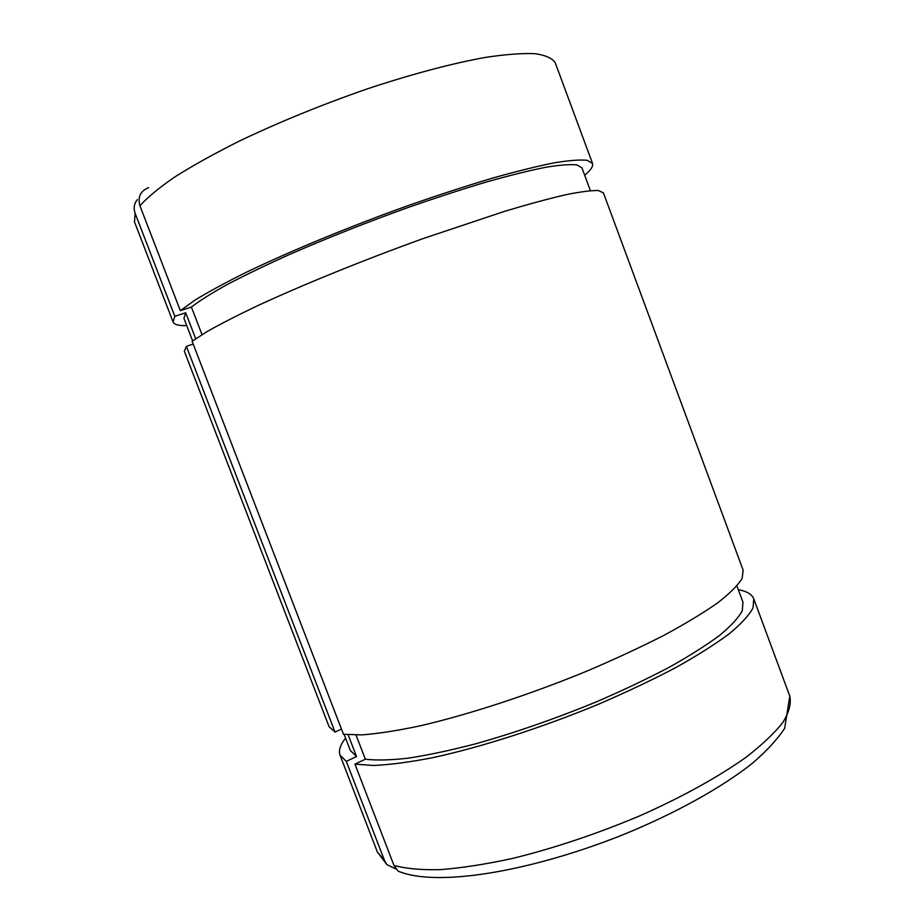 <?xml version="1.0" encoding="UTF-8"?>
<svg xmlns="http://www.w3.org/2000/svg" width="924" height="924" viewBox="0 0 924 924"><rect width="100%" height="100%" fill="white"/><g stroke="black" fill="none" stroke-linecap="round" stroke-linejoin="round"><path stroke-width="1.39" d="M195.692 338.727L185.701 312.751L174.809 316.297L135.147 213.363C133.356 208.235 134.072 203.661 137.295 199.653M148.591 187.676C140.413 190.979 137.526 196.997 139.928 205.752L180.33 310.66L191.407 307.068L202.01 334.627M341.464 729.094L335.019 732.074L186.394 346.361L193.197 344.086M348.163 734.811L356.514 756.513L350.381 750.542L344.155 734.407M396.015 868.999L386.879 864.621L384.603 860.775L346.304 761.364L356.514 756.513M174.809 316.297L173.077 321.979C174.243 324.624 178.806 325.837 186.752 325.618M584.684 175.26C590.794 170.166 593.404 166.239 592.527 163.479L587.248 160.314C580.157 159.54 569.126 160.383 554.157 162.843C536.971 166.285 516.412 171.379 492.469 178.124C466.92 185.759 439.558 194.652 410.372 204.793C351.305 225.883 291.187 250.681 246.489 272.199C225.514 282.617 208.304 291.949 194.849 300.196L180.33 310.66M393.947 865.384L398.117 871.113C436.463 887.433 530.249 871.806 623.307 834.626C675.363 813.328 721.517 787.768 752.298 763.351C766.423 751.258 777.211 739.593 784.661 728.343L789.789 696.13C791.371 703.441 789.108 712.138 782.998 722.245C774.566 733.055 762.161 744.79 745.784 757.449C718.549 776.83 682.108 797.031 640.367 815.58C596.904 833.91 554.134 848.244 512.035 858.558C485.481 864.298 461.63 867.983 440.482 869.634C421.286 870.096 405.775 868.687 393.947 865.384L354.955 764.136L365.338 759.193L356.052 735.054M192.123 341.303L343.462 734.303L361.977 734.88C377.916 733.679 397.262 730.676 420.039 725.86C467.971 714.795 528.909 694.917 586.093 671.448C614.125 659.517 639.893 647.574 663.409 635.608C685.123 623.908 703.199 612.993 717.648 602.887C729.798 593.439 737.964 585.285 742.145 578.436L743.15 570.189L603.418 192.873L598.452 190.552C591.568 190.332 580.746 191.718 565.985 194.687C549.006 198.625 528.62 204.135 504.839 211.25L423.1 238.588C364.172 259.852 303.996 284.292 259.055 305.036C237.942 315.049 220.57 323.92 206.941 331.647L192.123 341.303M346.304 761.364L340.044 755.174C338.415 750.542 340.251 744.848 345.576 738.08M738.311 589.674C746.788 591.221 751.928 594.271 753.765 598.833L753.048 607.876C749.075 615.257 741.117 623.919 729.151 633.852C714.887 644.421 696.985 655.74 675.432 667.786C652.055 680.052 626.391 692.203 598.452 704.25C541.395 727.893 480.399 747.424 432.236 757.772C409.344 762.196 389.847 764.76 373.746 765.476L354.955 764.136M736.936 585.966L742.954 602.194L742.284 610.764C738.519 617.752 730.976 625.941 719.681 635.342C706.213 645.322 689.327 656.005 669.022 667.371C647.008 678.944 622.834 690.413 596.511 701.79C555.278 718.756 514.899 732.79 475.375 743.889C450.473 750.346 428.159 755.093 408.42 758.142C390.552 760.175 376.195 760.521 365.338 759.193M335.019 732.074L329.059 726.657L184.35 351.236L186.394 346.361M185.701 312.751L183.934 318.295L192.642 340.91M590.378 190.621L581.958 167.902L576.934 164.911C570.212 164.172 559.782 164.969 545.634 167.302C529.406 170.547 510.013 175.352 487.456 181.693C463.374 188.877 437.595 197.239 410.106 206.78C367.475 222.072 327.108 238.046 289.016 254.712C265.292 265.407 244.606 275.398 226.946 284.673C211.342 293.347 199.492 300.808 191.407 307.068M135.147 213.363L134.477 221.841L173.077 321.979M592.527 163.479L555.266 62.844C552.425 58.281 545.68 55.232 535.054 53.684C522.129 53.118 505.463 54.377 485.054 57.461C452.044 63.433 411.088 74.29 366.793 89.05C321.206 104.909 278.494 122.361 238.658 141.418C213.987 153.811 192.689 165.673 174.752 176.992C159.09 187.768 147.47 197.355 139.928 205.752M384.603 860.775L377.362 851.974L340.044 755.174M386.867 864.621L377.362 851.974M789.789 696.13L753.765 598.833"/></g></svg>
